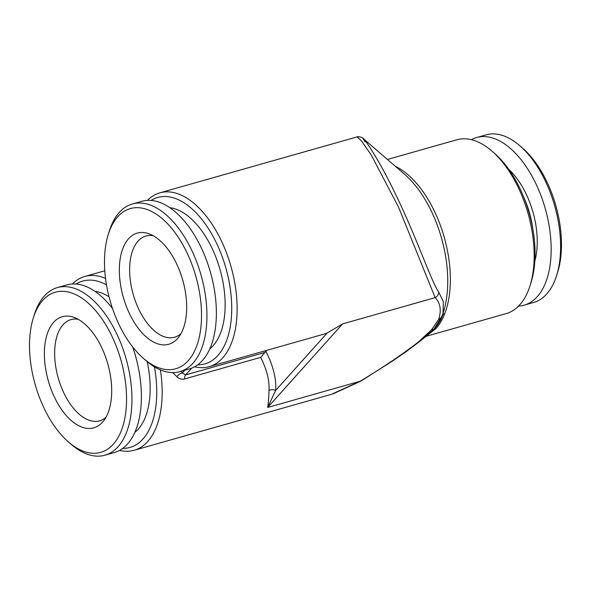 <?xml version="1.0" encoding="UTF-8"?>
<svg xmlns="http://www.w3.org/2000/svg" width="591" height="591" viewBox="0 0 591 591"><rect width="100%" height="100%" fill="white"/><g stroke="black" fill="none" stroke-linecap="round" stroke-linejoin="round"><path stroke-width="0.89" d="M169.802 207.677A75.183 40.262 74.2 0 1 218.929 265.884A75.183 40.262 74.2 0 1 213.166 345.654A75.183 40.262 74.2 0 1 209.827 348.823M108.256 234.472L109.32 231.059A87.121 46.659 74.2 0 1 119.264 212.479A87.121 46.659 74.2 0 1 132.391 203.984A87.121 46.659 74.2 0 1 196.596 261.628A87.121 46.659 74.2 0 1 193.058 363.118A87.121 46.659 74.2 0 1 179.93 371.613A87.121 46.659 74.2 0 1 146.073 360.68L143.377 358.331A83.25 44.584 74.2 0 1 108.256 234.472A83.25 44.584 74.2 0 1 117.757 216.72A83.25 44.584 74.2 0 1 186.364 251.507A83.25 44.584 74.2 0 1 188.27 360.658A83.25 44.584 74.2 0 1 143.377 358.331M132.391 203.984L141.833 201.302A87.121 46.659 74.2 0 1 206.03 258.954A87.121 46.659 74.2 0 1 202.499 360.436A87.121 46.659 74.2 0 1 189.364 368.939L179.93 371.613M180.949 333.701A52.592 28.169 74.2 0 1 174.626 337.232A52.592 28.169 74.2 0 1 139.21 310.12A52.592 28.169 74.2 0 1 138.006 241.158A52.592 28.169 74.2 0 1 145.933 236.031A52.592 28.169 74.2 0 1 153.165 235.713M128.55 238.757A57.755 30.931 74.2 0 1 149.25 233.888A57.755 30.931 74.2 0 1 182.774 280.252A57.755 30.931 74.2 0 1 178.571 337.306A57.755 30.931 74.2 0 1 177.477 338.621A57.755 30.931 74.2 0 1 129.872 314.486A57.755 30.931 74.2 0 1 128.55 238.757M387.511 159.444L456.85 139.779A90.349 48.388 74.2 0 1 491.963 151.126A90.349 48.388 74.2 0 1 530.083 285.542A90.349 48.388 74.2 0 1 519.77 304.808A90.349 48.388 74.2 0 1 506.147 313.622L425.934 336.368M197.712 364.81A86.478 46.312 -105.8 0 0 217.953 355.42A86.478 46.312 -105.8 0 0 218.965 248.53A86.478 46.312 -105.8 0 0 151.104 200.438M194.602 366.789A90.349 48.388 -105.8 0 0 209.125 366.686A90.349 48.388 -105.8 0 0 222.741 357.873A90.349 48.388 -105.8 0 0 226.405 252.63A90.349 48.388 -105.8 0 0 159.829 192.851A90.349 48.388 -105.8 0 0 147.418 200.379M154.428 366.826A86.478 46.312 74.2 0 1 142.97 439.017A86.478 46.312 74.2 0 1 122.736 448.399M160.368 369.87A90.349 48.388 74.2 0 1 147.757 441.47A90.349 48.388 74.2 0 1 134.142 450.283A90.349 48.388 74.2 0 1 119.626 450.386M426.791 335.673L435.951 328.581C439.497 324.636 442.452 319.605 444.816 313.489L443.028 314.508L440.783 318.017L438.736 319.31C441.558 310.238 440.361 303.013 435.146 297.642L398.445 206.887L371.008 154.606L361.485 140.946L357.097 136.905L159.829 192.851M134.142 450.283L331.411 394.337L360.17 381.232C381.816 368.259 401.2 355.206 418.332 342.056L431.496 329.844L433.905 329.165L427.544 335.097M209.125 366.686L323.742 334.181L327.126 333.065L342.617 323.883L267.642 407.472C268.329 403.66 268.787 397.95 269.001 390.356C269.548 380.501 266.777 369.508 260.675 357.37L266.615 350.382M172.668 372.574L176.894 376.652C179.029 378.868 181.6 379.636 184.606 378.942A6.457 3.457 74.2 0 1 185.618 374.93L182.397 372.914L184.806 370.232M105.966 417.29A52.592 28.169 74.2 0 1 99.65 420.822A52.592 28.169 74.2 0 1 94.708 421.39A52.592 28.169 74.2 0 1 57.046 373.446A52.592 28.169 74.2 0 1 70.95 319.62A52.592 28.169 74.2 0 1 75.899 319.059A52.592 28.169 74.2 0 1 78.182 319.31M33.273 318.069L34.337 314.656A87.121 46.659 74.2 0 1 57.416 287.573A87.121 46.659 74.2 0 1 65.601 286.642A87.121 46.659 74.2 0 1 127.974 366.043A87.121 46.659 74.2 0 1 104.947 455.21A87.121 46.659 74.2 0 1 96.761 456.141A87.121 46.659 74.2 0 1 71.097 444.269L68.393 441.92A83.25 44.584 74.2 0 1 33.273 318.069A83.25 44.584 74.2 0 1 63.148 291.297A83.25 44.584 74.2 0 1 124.228 374.273A83.25 44.584 74.2 0 1 92.92 453.267A83.25 44.584 74.2 0 1 68.393 441.92M57.416 287.573L66.849 284.899A87.121 46.659 74.2 0 1 75.042 283.961A87.121 46.659 74.2 0 1 112.541 308.591M67.706 316.096A57.755 30.931 74.2 0 1 74.267 317.485A57.755 30.931 74.2 0 1 107.791 363.842A57.755 30.931 74.2 0 1 103.595 420.903A57.755 30.931 74.2 0 1 88.362 428.468A57.755 30.931 74.2 0 1 45.987 370.904A57.755 30.931 74.2 0 1 67.706 316.096M532.779 228.673A60.659 32.49 -105.8 0 0 524.106 198.111M534.833 261A63.244 33.872 -105.8 0 0 519.718 182.538A63.244 33.872 -105.8 0 0 508.888 169.514M518.558 306.086A87.121 46.659 -105.8 0 0 524.143 305.163L533.584 302.489A87.121 46.659 -105.8 0 0 556.656 275.406A87.121 46.659 -105.8 0 0 536.458 165.207A87.121 46.659 -105.8 0 0 519.903 145.792A87.121 46.659 -105.8 0 0 486.046 134.859L476.612 137.533A87.121 46.659 -105.8 0 0 471.374 139.683M524.143 305.163A87.121 46.659 -105.8 0 0 551.144 251.914A87.121 46.659 -105.8 0 0 527.017 167.888A87.121 46.659 -105.8 0 0 476.612 137.533M556.656 275.406L557.719 271.993A83.25 44.584 -105.8 0 0 538.416 166.692A83.25 44.584 -105.8 0 0 522.599 148.142L519.903 145.792M530.083 285.542L531.146 282.129A86.478 46.312 -105.8 0 0 494.66 153.468L491.963 151.126M132.62 346.851A87.121 46.659 74.2 0 1 114.388 452.529L104.947 455.21M134.475 352.495A60.659 32.49 74.2 0 1 136.462 359.498M94.819 291.274A75.183 40.262 74.2 0 1 109.032 296.8M147.174 361.618A75.183 40.262 74.2 0 1 134.844 432.42M76.121 284.027A86.478 46.312 74.2 0 1 106.498 284.899M72.434 283.976A90.349 48.388 74.2 0 1 84.845 276.44A90.349 48.388 74.2 0 1 105.538 278.427M438.736 319.31L431.496 329.844M365.135 141.803C356.765 129.68 372.286 146.199 394.064 191.137C416.012 235.565 431.644 282.52 438.773 292.124L443.324 301.587L443.021 313.341L443.568 311.59A92.24 49.4 -105.8 0 0 404.658 174.36L361.877 137.4C358.523 136.617 356.934 136.455 357.097 136.905M435.951 328.581L433.905 329.165C437.82 325.286 440.856 320.403 443.028 314.508M441.773 316.636L443.028 313.341M440.783 318.017L433.905 329.165L421.974 339.618L427.662 335.016M418.332 342.056L421.974 339.618M419.942 341.251L421.967 339.626M342.617 323.883L435.146 297.642A6.457 6.206 -36.6 0 0 438.773 292.124M419.75 341.421L406.534 351.386L391.922 361.404L360.813 381.151A6.457 2.076 -121.6 0 1 360.17 381.232L267.642 407.472L275.657 390.452L327.126 333.065M269.001 390.356A6.457 4.809 -175.5 0 1 275.657 390.452C276.492 378.809 273.212 365.748 265.824 351.268M176.894 376.652A6.457 3.605 137.4 0 1 182.397 372.914L180.92 371.333M209.45 268.898A60.659 32.49 74.2 0 1 211.438 275.908M260.675 357.37L184.606 378.942M395.372 166.285A90.349 48.388 74.2 0 1 444.816 313.489M191.706 368.149L185.618 374.93L264.288 352.62M84.845 276.44L104.792 270.781M360.813 381.151L333.139 393.835"/></g></svg>
